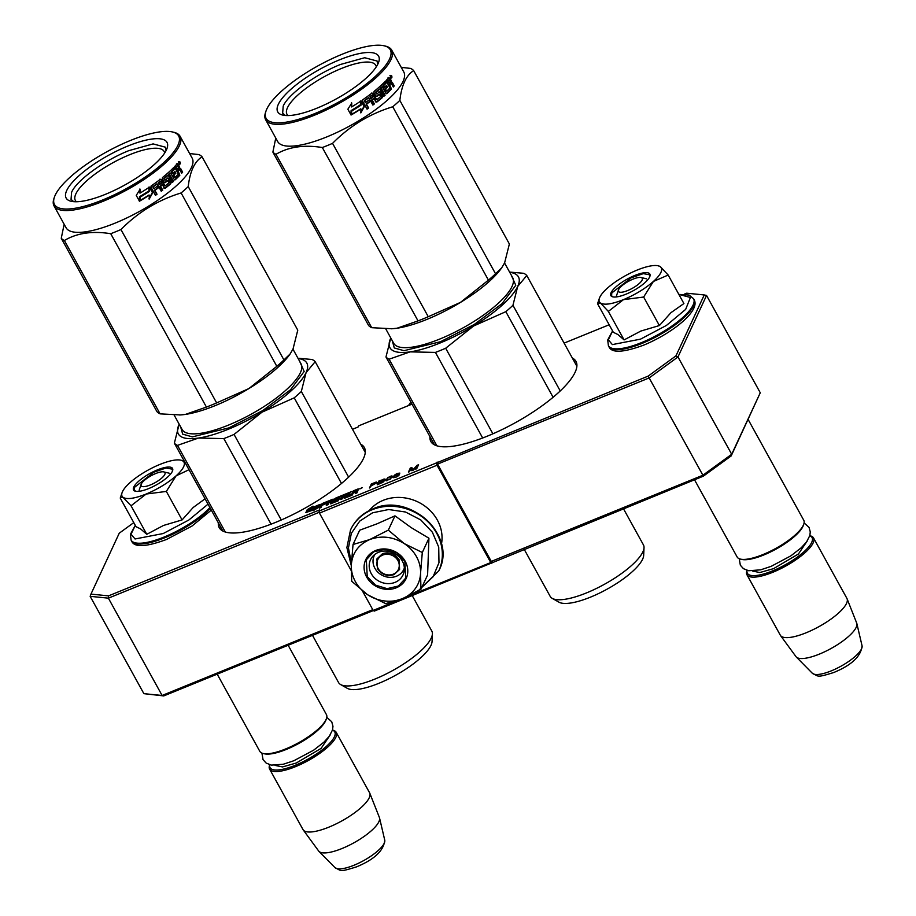 <?xml version="1.0" encoding="UTF-8"?>
<svg xmlns="http://www.w3.org/2000/svg" width="916" height="916" viewBox="0 0 916 916"><rect width="100%" height="100%" fill="white"/><g stroke="black" fill="none" stroke-linecap="round" stroke-linejoin="round"><path stroke-width="1.37" d="M572.34 358.03A82.875 24.366 151.1 0 1 575.969 361.396A82.875 24.366 151.1 0 1 487.278 436.176A82.875 24.366 151.1 0 1 430.852 441.501A82.875 24.366 151.1 0 1 429.947 436.646M360.721 444.214A82.875 24.366 151.1 0 1 364.35 447.569A82.875 24.366 151.1 0 1 275.659 522.36A82.875 24.366 151.1 0 1 219.233 527.685A82.875 24.366 151.1 0 1 218.329 522.818M359.862 488.675L362.221 487.713L359.851 488.846M373.373 610.548L163.758 695.92L143.881 693.664L90.157 596.339L108.386 598.159L108.535 595.869L319.558 509.926L319.031 511.071L648.162 376.11L675.951 355.877L704.255 294.952L686.668 293.2L684.344 294.15M437.127 462.053L437.562 464.103L649.181 377.919L677.977 356.954L731.701 454.267L760.269 392.769L731.174 455.928L703.385 476.148L374.266 611.109L373.19 610.434L362.461 591.003M372.778 609.678L162.109 695.473L163.758 695.92M319.283 512.262L108.386 598.159L162.109 695.473L143.881 693.664M411.994 404.139L358.603 425.883L358.076 427.016L352.488 429.295M703.385 476.148L702.893 475.232L731.701 454.267L731.174 455.928M492.35 562.092L491.285 561.416L702.893 475.232L648.162 376.11M436.6 463.187L437.035 465.236L490.758 562.55L491.823 563.237M437.562 464.103L491.285 561.416M490.758 562.55L406.567 596.843M398.082 600.289L373.19 610.434M351.217 570.622L319.466 513.109L319.031 511.071M361.877 487.53L360.606 488.697L361.923 487.633M351.641 494.388L346.237 496.632L346.878 495.201L350.084 493.896L347.072 494.789L347.404 494.079L351.618 491.571L335.863 497.983L334.031 500.548L337.981 499.22L337.237 500.365L332.176 502.357L333.607 499.243L332.955 499.174L322.146 503.571L319.306 508.197L321.047 507.487L322.066 505.3L326.577 503.468L322.249 504.899L322.924 503.937L327.905 501.911L326.302 505.346L328.043 504.647L329.062 502.46L331.363 501.521L330.344 503.834L337.867 500.972L339.928 497.903L336.309 499.174L336.699 498.327L342.195 496.094L340.603 499.529L342.344 498.819L343.935 495.384L345.675 494.674L344.084 498.109L344.737 498.178L351.607 495.384L353.656 492.442L356.061 491.663L355.225 493.575L356.965 492.865L357.755 491.01L356.908 491.09L358.763 488.995L358.11 488.926L353.267 490.896L351.641 494.388L352.065 495.144M313.054 506.136L307.215 509.685L305.875 512.582L308.44 510.281L317.531 506.582L319.833 504.51L310.742 508.22L313.054 506.136M315.379 508.712L313.135 510.727L318.882 507.224L320.211 504.361L317.646 506.663L308.555 510.361L306.253 512.433L315.642 509.193M377.106 482.652L376.281 482.022L371.324 483.969L369.457 487.976L371.324 485.766L377.106 482.652M385.018 479.148L379.075 480.808L377.22 484.816L383.06 482.16L385.018 479.148M392.082 475.999L387.892 477.499L385.762 480.579L390.136 479.286L392.311 476.435M399.479 474.511L398.197 474.27L394.418 476.091L396.262 474.236L399.857 473.114L397.189 473.435L394.624 475.038L393.25 477.396L396.181 477.099L399.479 474.511M413.253 470.148L417.135 466.004L415.669 469.164L416.7 468.74L418.566 464.733L417.009 465.362L412.761 470L411.845 467.469L410.288 468.099L408.421 472.106L409.463 471.694L410.929 468.534L411.879 470.71L413.253 470.148M133.782 522.624L119.252 533.192L90.947 594.118L108.535 595.869M609.163 324.768L564.107 343.111M760.269 392.769L706.545 295.456L704.255 294.952M675.951 355.877L677.977 356.954L706.545 295.456M319.466 513.109L437.035 465.236M90.157 596.339L90.947 594.118M358.316 489.957L356.931 490.518M353.988 491.72L352.282 494.995M353.267 490.896L353.771 491.812M356.908 491.09L357.389 491.961M356.45 492.522L356.37 493.106M345.675 494.674L346.179 495.579L345.034 498.052M342.195 496.094L342.699 496.999L341.737 499.06M339.47 498.991L338.153 499.541M331.363 501.521L331.294 503.651M327.905 501.911L328.409 502.827L327.447 504.888M322.386 504.601L320.451 507.739M333.161 500.205L332.05 500.651M329.394 501.739L328.1 502.266M337.981 499.22L338.176 500.823M336.161 498.991L334.993 500.376M347.221 494.48L345.87 495.029M343.695 495.911L342.389 496.438M307.215 509.685L307.455 511.162M310.959 508.62L307.719 510.601M310.742 508.22L311.245 509.124L317.554 506.559M317.646 506.663L318.15 507.567L309.024 511.3L308.555 510.361M319.134 506.685L318.15 507.567M371.324 483.969L371.77 484.793M376.281 482.022L376.442 483.041M383.518 480.591L383.941 481.381M379.075 480.808L379.533 481.633M384.044 478.862L384.136 479.904M391.682 475.954L392.185 476.87L391.567 476.938M385.728 480.041L386.151 480.808M386.083 479.274L386.289 480.82M390.937 476.057L391.258 476.641M393.353 476.87L393.857 477.797M393.628 476.263L393.857 477.774M394.086 475.599L394.533 476.412M394.418 476.091L397.819 474.763L398.861 475.37M398.941 474.179L399.319 474.866M417.135 466.004L417.593 466.828M410.929 468.534L411.96 470.664M410.288 468.099L410.746 468.923M412.189 468.442L411.112 468.877M417.009 465.362L417.364 466.427M357.125 491.48L356.324 492.132M332.348 501.247L331.718 502.151M353.839 492.029L356.759 490.232L354 492.304M356.427 490.976L356.931 491.881M329.256 502.048L331.89 500.354L329.405 502.323M331.558 501.109L332.061 502.014M371.564 485.251L372.159 483.98L376.178 482.549L371.747 485.595M376.178 482.549L376.533 483.201M383.896 479.469L379.316 482.091L379.877 480.9L383.632 479.446L384.239 480.087M383.151 480.465L383.655 481.369M382.602 480.763L383.46 481.839M383.106 481.175L382.922 482.263M382.751 481.942L382.487 482.549M382.327 482.251L381.938 482.858M381.766 482.549L378.674 484.22M378.491 483.888L379.087 482.606L382.842 481.152M391.453 476.744L389.781 479.148L386.563 480.041L387.319 478.427L389.747 476.812L391.006 476.503L391.911 477.557M391.395 477.179L391.727 477.786M386.563 480.041L386.953 480.751M398.529 474.763L398.666 475.564M398.46 475.198L398.334 475.828M398.174 475.53L397.853 476.183M397.704 475.919L397.246 476.56M396.559 476.595L395.506 477.373M394.201 477.144L394.567 476.377M618.449 290.017A13.591 3.996 151.1 0 0 627.712 290.532A13.591 3.996 -28.9 0 0 639.883 282.918A13.591 3.996 -28.9 0 0 641.086 277.514A13.591 3.996 -28.9 0 0 633.002 279.151A13.591 3.996 151.1 0 0 618.449 290.017L616.64 295.307M803.79 524.112L803.332 525.44A36.961 10.866 -28.9 0 1 763.738 554.993A36.961 10.866 151.1 0 1 741.765 559.424L740.403 559.104A38.037 11.187 151.1 0 0 763.028 554.535A38.037 11.187 -28.9 0 0 803.79 524.112A38.037 11.187 -28.9 0 0 803.744 520.208L748.12 419.448M740.403 559.104A38.037 11.187 151.1 0 1 737.128 556.974L694.511 479.766M747.078 570.382A36.961 10.866 151.1 0 0 772.532 570.908A36.961 10.866 -28.9 0 0 804.981 550.814A36.961 10.866 -28.9 0 0 809.778 535.768M747.021 570.359L746.872 570.805A38.037 11.187 151.1 0 0 746.918 574.71A38.037 11.187 151.1 0 0 772.818 572.271A38.037 11.187 -28.9 0 0 813.534 537.944A38.037 11.187 -28.9 0 0 810.248 535.826L809.79 535.711M862.059 645.791C861.097 656.245 851.651 665.153 833.732 672.516C816.053 678 818.973 676.409 812.32 673.249A28.499 8.381 151.1 0 0 831.304 670.856A28.499 8.381 151.1 0 0 862.059 645.791L856.849 623.567A34.705 10.202 -28.9 0 1 819.408 654.093A34.705 10.202 151.1 0 1 796.29 657.001A34.705 10.202 151.1 0 1 795.993 656.646L780.535 635.555A38.037 11.187 151.1 0 0 806.206 632.75A38.037 11.187 -28.9 0 0 847.094 598.812A38.037 11.187 -28.9 0 0 846.922 598.423L813.534 537.944M780.535 635.555A38.037 11.187 151.1 0 1 780.306 635.2L746.918 574.71M856.849 623.567A34.705 10.202 -28.9 0 0 856.712 623.12L847.094 598.812M141.133 484.404A13.591 3.996 151.1 0 0 150.407 484.919A13.591 3.996 -28.9 0 0 162.579 477.305A13.591 3.996 -28.9 0 0 163.769 471.9A13.591 3.996 -28.9 0 0 155.697 473.538A13.591 3.996 151.1 0 0 141.133 484.404L139.335 489.694M326.474 718.499L326.027 719.816A36.961 10.866 -28.9 0 1 286.433 749.38A36.961 10.866 151.1 0 1 264.461 753.811L263.098 753.479A38.037 11.187 151.1 0 0 285.723 748.922A38.037 11.187 -28.9 0 0 326.474 718.499A38.037 11.187 -28.9 0 0 326.428 714.595L288.151 645.253M263.098 753.479A38.037 11.187 151.1 0 1 259.823 751.36L217.195 674.153M269.762 764.768A36.961 10.866 151.1 0 0 295.215 765.295A36.961 10.866 -28.9 0 0 327.676 745.2A36.961 10.866 -28.9 0 0 332.474 730.144M269.716 764.745L269.567 765.192A38.037 11.187 151.1 0 0 269.613 769.097A38.037 11.187 151.1 0 0 295.513 766.658A38.037 11.187 -28.9 0 0 336.218 732.331A38.037 11.187 -28.9 0 0 332.943 730.212L332.485 730.098M384.754 840.178C383.781 850.632 374.346 859.54 356.416 866.902C338.748 872.387 341.657 870.795 335.016 867.635A28.499 8.381 151.1 0 0 354 865.242A28.499 8.381 151.1 0 0 384.754 840.178L379.545 817.954A34.705 10.202 -28.9 0 1 342.103 848.479A34.705 10.202 151.1 0 1 318.986 851.388A34.705 10.202 151.1 0 1 318.676 851.033L303.23 829.942A38.037 11.187 151.1 0 0 328.901 827.137A38.037 11.187 -28.9 0 0 369.789 793.187A38.037 11.187 -28.9 0 0 369.606 792.809L336.218 732.331M303.23 829.942A38.037 11.187 151.1 0 1 303.001 829.575L269.613 769.097M379.545 817.954A34.705 10.202 -28.9 0 0 379.407 817.507L369.789 793.187M643.65 297.036L653.394 281.464A35.323 10.385 -28.9 0 0 660.379 266.739L660.15 266.579A35.323 10.385 151.1 0 0 658.238 265.8A35.323 10.385 151.1 0 0 637.605 269.888L636.86 270.186A35.323 10.385 151.1 0 0 607.583 287.99L607.068 288.448A35.323 10.385 -28.9 0 0 599.785 297.288A35.323 10.385 -28.9 0 0 599.385 298.284A35.323 10.385 -28.9 0 0 600.449 303.024L597.713 303.104L597.587 303.791L613.319 332.29L617.899 334.523L624.094 339.916L640.822 331.065L659.394 325.546L670.993 312.642L683.909 303.551L668.176 275.04L653.394 281.464C645.082 288.7 635.109 294.757 623.475 299.647C612.025 304.169 604.342 305.291 600.449 303.024L608.35 311.417L623.475 299.647L643.65 297.036L659.394 325.546M616.56 296.91A17.931 5.278 151.1 0 1 616.846 294.803M678.87 294.414L690.424 297.471L685.649 309.402L666.459 325.42L640.524 339.149L612.357 344.588L608.338 339.813L612.609 330.997M611.075 292.696A22.282 6.549 151.1 0 1 634.021 275.785A22.282 6.549 151.1 0 1 649.891 276.357A22.282 6.549 151.1 0 1 649.639 276.987A22.282 6.549 151.1 0 1 632.842 290.945A22.282 6.549 151.1 0 1 612.77 296.853A22.282 6.549 151.1 0 1 611.075 292.696M624.094 339.916L608.35 311.417M658.238 265.8L660.15 266.579M660.379 266.739L668.176 275.04M613.125 296.933L611.579 295.799L611.796 292.96L631.193 277.811L643.318 273.632L649.639 274.789L649.765 276.701M189.005 469.713L176.09 475.851A35.323 10.385 -28.9 0 0 183.074 461.126L182.845 460.966A35.323 10.385 151.1 0 0 180.933 460.187A35.323 10.385 151.1 0 0 160.3 464.275L159.556 464.572A35.323 10.385 151.1 0 0 130.278 482.377L129.763 482.835A35.323 10.385 -28.9 0 0 122.481 491.674A35.323 10.385 -28.9 0 0 122.08 492.671A35.323 10.385 -28.9 0 0 123.133 497.411L120.408 497.491L120.282 498.167L136.015 526.677L140.595 528.91L146.778 534.303L163.517 525.452L182.078 519.922L193.173 507.498L205.07 498.808M139.255 491.297A17.931 5.278 151.1 0 1 139.541 489.19M208.024 504.155L188.856 520.002L163.22 533.536L135.053 538.974L131.034 534.2L135.305 525.383M133.77 487.083A22.282 6.549 151.1 0 1 156.716 470.171A22.282 6.549 151.1 0 1 172.586 470.744A22.282 6.549 151.1 0 1 172.334 471.374A22.282 6.549 151.1 0 1 155.537 485.331A22.282 6.549 151.1 0 1 135.465 491.239A22.282 6.549 151.1 0 1 133.77 487.083M146.171 494.033C134.709 498.544 127.038 499.678 123.133 497.411L131.045 505.792L146.171 494.033C157.804 489.144 167.777 483.087 176.09 475.851L166.346 491.423L146.171 494.033M182.078 519.922L166.346 491.423M146.778 534.303L131.045 505.792M180.933 460.187L182.845 460.966M183.074 461.126L185.444 463.256M135.82 491.308L134.263 490.186L134.492 487.346L153.877 472.198L166.014 468.019L172.334 469.175L172.448 471.087M404.357 568.195L403.796 569.42A16.305 14.461 -155.1 0 1 396.536 576.198A16.305 14.461 24.9 0 1 378.274 572.569A16.305 14.461 24.9 0 1 374.22 555.68A16.305 14.461 24.9 0 1 374.942 554.34M403.796 569.42A16.305 14.461 -155.1 0 0 404.357 568M393.33 574.149A11.416 10.122 24.9 0 1 378.182 568.63A11.416 10.122 24.9 0 1 382.785 555.05A11.416 10.122 -155.1 0 1 397.933 560.581A11.416 10.122 -155.1 0 1 393.33 574.149M377.449 568.55L376.934 558.886L382.487 553.688C389.403 551.638 394.933 553.653 399.078 559.745L399.605 569.42L394.04 574.607C387.125 576.668 381.594 574.641 377.449 568.55M416.505 556.71A35.323 31.327 -155.1 0 0 404.254 543.6L422.299 552.497L420.581 572.775A35.323 31.327 -155.1 0 0 416.505 556.71M402.307 561.016A17.931 15.904 24.9 0 1 403.051 574.893A17.931 15.904 24.9 0 1 387.663 583.606A17.931 15.904 24.9 0 1 371.266 573.656A17.931 15.904 24.9 0 1 370.522 559.779A17.931 15.904 24.9 0 1 385.911 551.066A17.931 15.904 24.9 0 1 402.307 561.016M351.4 563.019L348.435 547.928L351.343 533.33L359.748 521.101L372.56 512.811L388.659 509.525L405.49 512.01L420.765 519.922L432.363 532.196L438.73 547.138L438.97 562.71L433.062 576.782L421.807 587.419M405.215 561.313A22.282 19.763 24.9 0 1 396.227 587.809A22.282 19.763 24.9 0 1 366.652 577.011A22.282 19.763 24.9 0 1 375.64 550.516A22.282 19.763 24.9 0 1 405.215 561.313M420.547 573.542L420.959 589.24L427.6 574.962L428.928 538.219L411.204 527.627L394.968 515.845L376.934 523.86L359.667 530.215L353.038 544.493L369.617 539.604C381.365 535.265 392.907 536.604 404.254 543.6L388.327 530.124L369.617 539.604C358.282 544.677 352.179 553.195 351.309 565.161A35.323 31.327 -155.1 0 0 367.27 594.484L367.98 594.953A35.323 31.327 24.9 0 0 401.884 598.869L402.628 598.56A35.323 31.327 24.9 0 0 420.547 573.542L420.581 572.775M394.968 515.845L388.327 530.124M428.928 538.219L422.299 552.497M420.959 589.24L402.628 598.56M401.884 598.869L385.67 603.61L367.98 594.953M367.27 594.484L351.71 581.248L351.309 565.161L353.038 544.493M404.849 561.268L405.754 578.088L398.345 586.034L387.102 588.656L375.537 585.141L367.236 576.588L366.331 559.779L373.739 551.833L384.983 549.211L396.548 552.726L404.849 561.268M369.274 510.567A40.762 36.148 24.9 0 1 437.344 520.059A40.762 36.148 24.9 0 1 441.455 544.093M223.825 438.592L198.474 438.054A73.372 21.572 -28.9 0 0 261.965 412.2L234.049 434.424A81.524 23.965 151.1 0 1 223.825 438.592L271.067 524.17M234.049 434.424L281.281 519.99M297.975 358.248L312.047 359.484A81.524 23.965 151.1 0 1 315.173 361.683L306.07 372.64L301.33 391.475A81.524 23.965 151.1 0 1 294.219 397.842L341.485 483.453M301.33 391.475L348.618 477.133M315.173 361.683L365.266 452.435M432.409 633.895L432.054 641.566A49.178 14.461 151.1 0 1 378.869 683.313A49.178 14.461 151.1 0 1 347.313 688.34L340.637 684.561A53.254 15.664 -28.9 0 0 374.816 679.111A53.254 15.664 151.1 0 0 432.409 633.895A53.254 15.664 151.1 0 0 431.802 631.055L412.257 595.64M312.505 635.338L338.554 682.534A53.254 15.664 -28.9 0 0 340.637 684.561M174.361 443.184L179.112 424.348A73.372 21.572 151.1 0 0 198.474 438.054L177.486 445.382A81.524 23.965 151.1 0 1 174.361 443.184L222.863 531.04M177.486 445.382L225.302 532.013M294.219 397.842L261.965 412.2A73.372 21.572 151.1 0 0 306.07 372.64A73.372 21.572 151.1 0 0 298.124 358.534M299.601 361.202L304.158 371.484L290.521 389.758L262.697 410.608L228.943 427.875L192.36 436.875L182.673 434.15L180.658 426.867M164.662 153.018A50.701 14.908 151.1 0 0 164.147 151.484A50.701 14.908 151.1 0 0 129.637 154.735A50.701 14.908 -28.9 0 0 75.364 200.489A50.701 14.908 -28.9 0 0 76.394 201.749M105.351 194.352A57.605 16.935 -28.9 0 0 167.078 148.278A57.605 16.935 -28.9 0 0 127.782 146.068A57.605 16.935 -28.9 0 0 76.188 178.357A57.605 16.935 -28.9 0 0 71.105 201.268A57.605 16.935 -28.9 0 0 105.351 194.352M102.764 199.928A70.921 20.85 -28.9 0 0 166.288 160.186A70.921 20.85 -28.9 0 0 172.551 131.984A70.921 20.85 -28.9 0 0 130.381 140.492A70.921 20.85 -28.9 0 0 54.388 197.203A70.921 20.85 -28.9 0 0 102.764 199.928M54.388 197.203L53.941 198.532A72.009 21.171 -28.9 0 0 54.033 205.917A72.009 21.171 -28.9 0 0 103.05 201.302A72.009 21.171 -28.9 0 0 180.12 136.324A72.009 21.171 -28.9 0 0 173.914 132.305L172.551 131.984M152.674 192.852L149.228 199.047L149.342 195.177A72.009 21.171 -28.9 0 1 139.873 200.982L140.125 197.158A72.009 21.171 -28.9 0 0 149.434 191.341L149.48 187.082L152.674 192.852L149.48 187.711M148.884 198.886L152.251 192.738M139.908 200.593A70.921 20.85 -28.9 0 0 148.964 195.028L149.342 195.177M139.862 188.994L139.976 193.139L140.171 189.188L136.255 195.394L139.461 201.222L139.747 196.963A72.009 21.171 -28.9 0 0 149.079 191.135L148.713 187.196M139.747 196.963L139.495 196.734A70.921 20.85 -28.9 0 0 148.69 191.009M139.243 200.982L139.495 196.734M139.976 193.139A72.009 21.171 -28.9 0 0 149.125 187.322L149.079 191.135M178.62 168.349L178.62 166.632L179.467 166.38L179.456 168.109L180.624 168.475L178.62 168.349L180.624 168.475L182.639 172.116A72.009 21.171 -28.9 0 1 181.677 173.216L179.914 170.01L178.288 169.987A70.921 20.85 -28.9 0 1 177.292 171.074L178.105 170.868A72.009 21.171 -28.9 0 0 179.112 169.769L179.914 170.01M174.658 179.914L175.196 179.822A72.009 21.171 -28.9 0 0 179.834 175.242L179.021 175.437A70.921 20.85 -28.9 0 1 174.555 179.857M170.158 173.49L170.685 173.01L174.303 179.57L175.196 179.822M163.827 178.425L164.456 178.391A72.009 21.171 -28.9 0 0 168.223 175.208L167.536 175.288A70.921 20.85 -28.9 0 1 163.827 178.425L164.754 180.109A70.921 20.85 -28.9 0 0 164.983 179.925M164.456 178.391L165.384 180.074A72.009 21.171 -28.9 0 0 167.811 178.048L168.739 178.288L171.052 182.479L170.227 183.715A70.921 20.85 -28.9 0 1 164.674 188.227L163.701 187.975M164.674 188.227L165.258 188.227A72.009 21.171 -28.9 0 0 170.903 183.647M162.498 184.78L161.926 184.769A70.921 20.85 -28.9 0 1 160.037 186.2L160.575 186.234A72.009 21.171 -28.9 0 0 162.498 184.78L164.273 187.986M167.731 180.578L167.078 180.635A70.921 20.85 -28.9 0 1 164.651 182.627L165.269 182.605A72.009 21.171 -28.9 0 0 167.731 180.578L168.968 182.811A72.009 21.171 -28.9 0 1 165.143 185.902L161.296 179.513L160.311 179.261A72.009 21.171 -28.9 0 1 151.163 185.937L150.888 187.093L155.445 195.348A72.009 21.171 -28.9 0 0 157.037 194.249L154.884 190.345A72.009 21.171 -28.9 0 0 158.479 187.78L157.209 186.349M154.884 190.345L154.426 190.253A70.921 20.85 -28.9 0 0 157.964 187.734M164.651 182.627L163.689 182.376M164.296 182.364L162.292 178.723L162.476 177.555A72.009 21.171 -28.9 0 0 173.605 167.605L174.532 169.288L173.754 169.46L173.044 168.178M174.532 169.288A72.009 21.171 -28.9 0 1 172.116 171.67L171.361 171.807A70.921 20.85 -28.9 0 0 173.754 169.46M179.467 166.38L177.292 163.621A72.009 21.171 -28.9 0 1 174.475 166.712L178.322 174.166A72.009 21.171 -28.9 0 1 175.196 177.257L173.777 175.208A72.009 21.171 -28.9 0 0 175.861 173.181L174.933 171.498A72.009 21.171 -28.9 0 1 172.849 173.525L172.105 173.662A70.921 20.85 -28.9 0 0 172.643 173.147M175.861 173.181L175.082 173.353L174.372 172.059M173.777 175.208L173.032 175.345A70.921 20.85 -28.9 0 0 175.082 173.353M177.819 166.208L176.674 166.346A70.921 20.85 -28.9 0 1 175.437 167.708L176.25 167.502A72.009 21.171 -28.9 0 0 177.509 166.117L178.597 167.617A72.009 21.171 -28.9 0 1 177.177 169.185L176.25 167.502M177.177 169.185L176.364 169.391A70.921 20.85 -28.9 0 0 176.937 168.762M176.364 169.391L175.437 167.708M160.243 181.723L159.842 181.574A70.921 20.85 -28.9 0 1 158.411 182.662L159.109 184.517A70.921 20.85 -28.9 0 0 159.476 184.242M173.032 175.345L174.452 177.395M172.105 173.662L171.361 171.807M159.727 179.261L160.701 179.513L164.548 185.914M155.273 195.062A70.921 20.85 -28.9 0 0 156.579 194.158L154.426 190.253M156.876 184.231L156.716 183.921A70.921 20.85 -28.9 0 1 152.812 186.704L153.487 188.57A70.921 20.85 -28.9 0 0 153.785 188.364M161.09 190.94A70.921 20.85 -28.9 0 0 162.189 190.116L160.037 186.2M167.147 178.116L168.063 178.368L170.376 182.547L170.227 183.715M172.048 182.135A70.921 20.85 -28.9 0 0 172.781 181.483L168.762 174.212A70.921 20.85 -28.9 0 0 169.952 173.124M177.292 171.074L179.021 175.437M181.437 172.769A70.921 20.85 -28.9 0 0 181.792 172.357L179.776 168.716M178.62 166.632L176.456 163.85M178.322 161.743L180.12 162.063C180.566 164.044 180.166 164.536 178.941 163.552C178.528 161.559 178.918 161.067 180.12 162.063L179.467 162.876M179.032 164.399L179.891 164.136L178.941 163.552M179.479 162.968L179.399 164.056M179.834 175.242L178.105 170.868M168.223 175.208L172.242 182.479A72.009 21.171 -28.9 0 0 173.49 181.379L169.471 174.109A72.009 21.171 -28.9 0 0 170.685 173.01M158.479 187.78L157.552 186.097A72.009 21.171 -28.9 0 1 153.957 188.662L153.281 186.795A72.009 21.171 -28.9 0 0 157.231 183.967L161.25 191.249A72.009 21.171 -28.9 0 0 162.739 190.15L160.575 186.234M172.116 171.67L172.849 173.525M180.12 136.324L192.165 158.147A72.009 21.171 151.1 0 1 115.107 223.126A72.009 21.171 -28.9 0 1 66.078 227.752L54.033 205.917M64.154 224.248L61.258 238.286A81.524 23.965 -28.9 0 0 64.383 240.496C76.955 233.03 92.401 230.763 110.722 233.706A81.524 23.965 -28.9 0 0 115.794 231.702A81.524 23.965 -28.9 0 0 120.946 229.538L216.645 402.903L248.854 388.59A73.372 21.572 151.1 0 1 185.467 414.398L206.421 407.07A81.524 23.965 -28.9 0 0 216.645 402.903M61.258 238.286L156.957 411.65A81.524 23.965 -28.9 0 0 160.082 413.86L180.372 414.937L185.467 414.398M179.593 414.982A73.372 21.572 -28.9 0 0 180.738 414.914A73.372 21.572 -28.9 0 0 185.376 414.41M248.854 388.59L276.827 366.32A81.524 23.965 -28.9 0 0 283.926 359.942L290.097 354L293.04 348.962L297.769 330.161L202.058 156.796A81.524 23.965 -28.9 0 0 198.944 154.586L189.635 153.556M248.969 388.51A73.372 21.572 -28.9 0 0 289.445 354.904A73.372 21.572 -28.9 0 0 289.925 354.229M292.731 349.603A73.372 21.572 -28.9 0 0 293.005 349.019M120.946 229.538C138.133 212.134 158.193 199.94 181.116 192.955A81.524 23.965 -28.9 0 0 188.227 186.578L283.926 359.942M188.227 186.578C189.967 171.452 194.581 161.525 202.058 156.796M64.383 240.496L160.082 413.86M110.722 233.706L206.421 407.07M181.116 192.955L276.827 366.32M158.96 182.685A72.009 21.171 -28.9 0 0 160.415 181.586L161.571 183.097A72.009 21.171 -28.9 0 1 159.647 184.551L158.96 182.685M179.765 162.888L178.906 163.151M73.669 201.657L71.047 199.345L71.597 192.291C76.566 180.463 103.966 160.518 128.767 150.671L153.098 143.904L165.487 147.213L166.048 150.671M435.432 352.408L410.093 351.87A73.372 21.572 -28.9 0 0 473.572 326.016L445.668 348.24A81.524 23.965 151.1 0 1 435.432 352.408L482.675 437.997M445.668 348.24L492.9 433.806M509.582 272.075L523.666 273.3A81.524 23.965 151.1 0 1 526.78 275.51L517.689 286.456L512.949 305.291A81.524 23.965 151.1 0 1 505.838 311.669L553.104 397.281M512.949 305.291L560.237 390.949M526.78 275.51L576.874 366.251M644.028 547.722L643.673 555.382A49.178 14.461 151.1 0 1 590.488 597.14A49.178 14.461 151.1 0 1 558.932 602.167L552.256 598.377A53.254 15.664 -28.9 0 0 586.423 592.938A53.254 15.664 151.1 0 0 644.028 547.722A53.254 15.664 151.1 0 0 643.421 544.871L623.452 508.701M524.112 549.165L550.173 596.35A53.254 15.664 -28.9 0 0 552.256 598.377M385.98 357L390.72 338.164A73.372 21.572 151.1 0 0 410.093 351.87L389.094 359.209A81.524 23.965 151.1 0 1 385.98 357L434.482 444.855M389.094 359.209L436.921 445.829M505.838 311.669L473.572 326.016A73.372 21.572 151.1 0 0 517.689 286.456A73.372 21.572 151.1 0 0 509.743 272.35M511.22 275.029L515.777 285.311L502.128 303.574L474.316 324.424L440.562 341.691L403.979 350.691L394.292 347.965L392.266 340.683M376.281 66.845A50.701 14.908 151.1 0 0 375.766 65.299A50.701 14.908 151.1 0 0 341.244 68.551A50.701 14.908 -28.9 0 0 286.983 114.305A50.701 14.908 -28.9 0 0 288.013 115.565M316.97 108.168A57.605 16.935 -28.9 0 0 378.686 62.105A57.605 16.935 -28.9 0 0 339.401 59.883A57.605 16.935 -28.9 0 0 287.796 92.172A57.605 16.935 -28.9 0 0 282.712 115.084A57.605 16.935 -28.9 0 0 316.97 108.168M314.383 113.756A70.921 20.85 -28.9 0 0 377.907 74.001A70.921 20.85 -28.9 0 0 384.159 45.8A70.921 20.85 -28.9 0 0 341.989 54.307A70.921 20.85 -28.9 0 0 266.006 111.031A70.921 20.85 -28.9 0 0 314.383 113.756M266.006 111.031L265.56 112.347A72.009 21.171 -28.9 0 0 265.651 119.744A72.009 21.171 -28.9 0 0 314.669 115.118A72.009 21.171 -28.9 0 0 391.727 50.14A72.009 21.171 -28.9 0 0 385.522 46.121L384.159 45.8M364.282 106.668L360.847 112.874L360.95 108.993A72.009 21.171 -28.9 0 1 351.492 114.798L351.744 110.973A72.009 21.171 -28.9 0 0 361.053 105.157L361.099 100.897L364.282 106.668L361.087 101.539M360.503 112.702L363.858 106.554M351.515 114.408A70.921 20.85 -28.9 0 0 360.583 108.844L360.95 108.993M351.481 102.81L351.584 106.954L351.778 103.004L347.862 109.222L351.08 115.038L351.366 110.779A72.009 21.171 -28.9 0 0 360.686 104.962L360.32 101.012M351.366 110.779L351.114 110.55A70.921 20.85 -28.9 0 0 360.297 104.825M350.862 114.798L351.114 110.55M351.584 106.954A72.009 21.171 -28.9 0 0 360.744 101.138L360.686 104.962M390.239 82.165L390.239 80.448L391.086 80.207L391.075 81.936L392.243 82.291L390.239 82.165L392.243 82.291L394.246 85.932A72.009 21.171 -28.9 0 1 393.296 87.031L391.521 83.825L389.895 83.803A70.921 20.85 -28.9 0 1 388.911 84.89L389.712 84.684A72.009 21.171 -28.9 0 0 390.72 83.585L391.521 83.825M386.277 93.73L386.815 93.638A72.009 21.171 -28.9 0 0 391.441 89.058L390.64 89.253A70.921 20.85 -28.9 0 1 386.174 93.672M381.766 87.306L382.293 86.825L385.922 93.398L386.815 93.638M375.434 92.253L376.075 92.207A72.009 21.171 -28.9 0 0 379.842 89.024L379.155 89.115A70.921 20.85 -28.9 0 1 375.434 92.253L376.361 93.936A70.921 20.85 -28.9 0 0 376.602 93.741M376.075 92.207L377.003 93.89A72.009 21.171 -28.9 0 0 379.43 91.863L380.358 92.115L382.659 96.294L381.846 97.531A70.921 20.85 -28.9 0 1 376.293 102.042L375.308 101.791M376.293 102.042L376.877 102.042A72.009 21.171 -28.9 0 0 382.51 97.462M374.117 98.596L373.545 98.584A70.921 20.85 -28.9 0 1 371.644 100.027L372.194 100.05A72.009 21.171 -28.9 0 0 374.117 98.596L375.892 101.802M379.35 94.394L378.697 94.451A70.921 20.85 -28.9 0 1 376.258 96.443L376.877 96.42A72.009 21.171 -28.9 0 0 379.35 94.394L380.575 96.627A72.009 21.171 -28.9 0 1 376.762 99.718L372.904 93.329L371.93 93.088A72.009 21.171 -28.9 0 1 362.782 99.752L362.496 100.92L367.053 109.176A72.009 21.171 -28.9 0 0 368.656 108.077L366.492 104.161A72.009 21.171 -28.9 0 0 370.098 101.596L368.816 100.165M366.492 104.161L366.034 104.069A70.921 20.85 -28.9 0 0 369.583 101.55M376.258 96.443L375.308 96.203M375.915 96.18L373.911 92.539L374.094 91.371A72.009 21.171 -28.9 0 0 385.224 81.421L386.151 83.104L385.361 83.276L384.651 81.993M386.151 83.104A72.009 21.171 -28.9 0 1 383.724 85.486L382.98 85.623A70.921 20.85 -28.9 0 0 385.361 83.276M391.086 80.207L388.911 77.436A72.009 21.171 -28.9 0 1 386.083 80.528L389.93 87.982A72.009 21.171 -28.9 0 1 386.815 91.073L385.396 89.024A72.009 21.171 -28.9 0 0 387.479 87.009L386.541 85.325A72.009 21.171 -28.9 0 1 384.468 87.341L383.724 87.478A70.921 20.85 -28.9 0 0 384.262 86.974M387.479 87.009L386.701 87.169L385.98 85.875M385.396 89.024L384.651 89.161A70.921 20.85 -28.9 0 0 386.701 87.169M389.426 80.036L388.292 80.161A70.921 20.85 -28.9 0 1 387.044 81.524L387.857 81.318A72.009 21.171 -28.9 0 0 389.117 79.932L390.205 81.444A72.009 21.171 -28.9 0 1 388.785 83.001L387.857 81.318M388.785 83.001L387.972 83.207A70.921 20.85 -28.9 0 0 388.556 82.577M387.972 83.207L387.044 81.524M371.862 95.539L371.449 95.401A70.921 20.85 -28.9 0 1 370.03 96.478L370.717 98.344A70.921 20.85 -28.9 0 0 371.095 98.058M384.651 89.161L386.071 91.222M383.724 87.478L382.98 85.623M371.346 93.088L372.308 93.34L376.167 99.73M366.892 108.878A70.921 20.85 -28.9 0 0 368.198 107.985L366.034 104.069M368.495 98.046L368.324 97.749A70.921 20.85 -28.9 0 1 364.431 100.531L365.106 102.386A70.921 20.85 -28.9 0 0 365.404 102.18M372.697 104.756A70.921 20.85 -28.9 0 0 373.808 103.932L371.644 100.027M378.755 91.932L379.671 92.184L381.846 97.531M383.667 95.951A70.921 20.85 -28.9 0 0 384.388 95.31L380.38 88.028A70.921 20.85 -28.9 0 0 381.571 86.94M388.911 84.89L390.64 89.253M393.044 86.585A70.921 20.85 -28.9 0 0 393.399 86.173L391.395 82.543M390.239 80.448L388.063 77.677M389.93 75.559L391.739 75.879C392.174 77.86 391.785 78.352 390.548 77.368C390.136 75.375 390.537 74.883 391.739 75.879L391.075 76.704M390.64 78.226L391.498 77.963L390.548 77.368M391.098 76.795L391.006 77.883M391.441 89.058L389.712 84.684M379.842 89.024L383.861 96.306A72.009 21.171 -28.9 0 0 385.098 95.207L381.079 87.925A72.009 21.171 -28.9 0 0 382.293 86.825M370.098 101.596L369.171 99.913A72.009 21.171 -28.9 0 1 365.564 102.478L364.9 100.611A72.009 21.171 -28.9 0 0 368.85 97.783L372.869 105.065A72.009 21.171 -28.9 0 0 374.358 103.966L372.194 100.05M383.724 85.486L384.468 87.341M391.727 50.14L403.784 71.963A72.009 21.171 151.1 0 1 326.714 136.942A72.009 21.171 -28.9 0 1 277.697 141.568L265.651 119.744M275.762 138.064L272.876 152.113A81.524 23.965 -28.9 0 0 275.991 154.312C288.563 146.846 304.009 144.579 322.329 147.522A81.524 23.965 -28.9 0 0 327.401 145.529A81.524 23.965 -28.9 0 0 332.554 143.354L428.264 316.718L460.462 302.406A73.372 21.572 151.1 0 1 397.086 328.214L418.04 320.886A81.524 23.965 -28.9 0 0 428.264 316.718M272.876 152.113L368.575 325.478A81.524 23.965 -28.9 0 0 371.701 327.688L391.991 328.752L397.086 328.214M391.201 328.798A73.372 21.572 -28.9 0 0 392.357 328.73A73.372 21.572 -28.9 0 0 396.994 328.226M460.462 302.406L488.434 280.136A81.524 23.965 -28.9 0 0 495.545 273.769L501.716 267.815L504.624 262.846L509.376 243.988L413.677 70.612A81.524 23.965 -28.9 0 0 410.551 68.402L401.242 67.372M460.588 302.337A73.372 21.572 -28.9 0 0 501.063 268.731A73.372 21.572 -28.9 0 0 501.544 268.044M504.338 263.43A73.372 21.572 -28.9 0 0 504.624 262.846M332.554 143.354C349.74 125.961 369.801 113.767 392.735 106.771A81.524 23.965 -28.9 0 0 399.845 100.405L495.545 273.769M399.845 100.405C401.574 85.268 406.189 75.341 413.677 70.612M275.991 154.312L371.701 327.688M322.329 147.522L418.04 320.886M392.735 106.771L488.434 280.136M370.579 96.512A72.009 21.171 -28.9 0 0 372.022 95.413L373.19 96.913A72.009 21.171 -28.9 0 1 371.266 98.367L370.579 96.512M391.384 76.704L390.514 76.967M391.246 76.658L390.376 76.933M285.288 115.485L282.655 113.172L283.204 106.107C288.185 94.291 315.585 74.345 340.386 64.498L364.717 57.731L377.106 61.029L377.655 64.486M358.11 488.926L358.477 489.602M356.049 491.8L356.553 492.705M336.115 499.209L336.435 499.781M339.264 497.972L339.641 498.647M321.104 504.327L321.608 505.243M322.146 503.571L322.535 504.281M332.955 499.174L333.321 499.85M332.394 502.334L332.783 503.044M337.237 500.365L337.626 501.075M337.58 500.113L338.027 500.903M337.981 499.266L338.473 500.182M334.832 498.739L335.325 499.655M335.863 497.983L336.275 498.739M346.66 497.399L346.237 496.632L346.683 497.388M346.454 496.609L346.843 497.319M351.297 494.64L351.687 495.338M331.878 500.399L332.382 501.315M752.368 571.011L759.822 572.534L773.585 568.63L798.397 554.02L807.5 540.577M275.063 765.398L282.517 766.921L296.28 763.017L321.081 748.406L330.184 734.964M641.979 343.431A48.64 14.301 151.1 0 1 608.865 346.546C611.419 353.221 623.075 352.729 643.833 345.08C671.932 333.458 700.912 310.764 694.03 299.532A48.64 14.301 151.1 0 1 641.979 343.431M678.848 294.391L689.084 295.044L693.572 298.719A48.64 14.301 151.1 0 1 641.521 342.607A48.64 14.301 151.1 0 1 608.407 345.733L608.865 346.546M210.359 508.38A48.64 14.301 151.1 0 1 164.662 537.807A48.64 14.301 151.1 0 1 131.549 540.932C134.102 547.608 145.77 547.115 166.529 539.467L192.016 526.036L211.31 510.12M209.913 507.567A48.64 14.301 151.1 0 1 164.216 536.994A48.64 14.301 151.1 0 1 131.102 540.119L131.549 540.932M350.622 529.746A48.64 43.132 24.9 0 1 350.714 529.54A48.64 43.132 24.9 0 1 372.354 509.33A48.64 43.132 24.9 0 1 426.845 520.139A48.64 43.132 24.9 0 1 438.936 570.519A48.64 43.132 24.9 0 1 438.844 570.725M372.171 509.731A48.64 43.132 24.9 0 1 426.65 520.551A48.64 43.132 24.9 0 1 438.753 570.931L438.936 570.519C457.599 535.791 409.509 491.549 372.629 509.033C362.541 513.258 355.236 520.093 350.714 529.54L350.519 529.94A48.64 43.132 24.9 0 1 372.171 509.731M410.918 402.193A48.64 43.132 -155.1 0 0 408.616 405.513M410.872 402.09A48.64 43.132 -155.1 0 0 408.547 405.548L410.86 402.078M292.948 349.145L301.055 363.847A67.933 19.98 151.1 0 1 228.359 425.15A67.933 19.98 151.1 0 1 182.112 429.501L174.154 415.097M504.567 262.972L512.674 277.663A67.933 19.98 151.1 0 1 439.978 338.966A67.933 19.98 151.1 0 1 393.731 343.328L385.773 328.913M356.061 491.663L356.564 492.579M336.08 499.197L336.412 499.793M331.89 500.354L332.394 501.27M641.086 277.514L646.524 278.819M812.32 673.249L796.29 657.001M163.769 471.9L169.208 473.194M335.016 867.635L318.986 851.388M599.385 298.284L597.85 302.795M693.572 298.719L694.03 299.532M612.586 330.962L607.697 339.973L608.407 345.733M122.08 492.671L120.546 497.17M135.282 525.349L130.393 534.36L131.102 540.119M374.793 554.455L374.22 555.68M418.177 590.854L438.753 570.931M351.286 565.63L346.878 547.573L350.519 529.94M326.783 717.297L331.729 721.774L332.966 726.274L332.542 729.869L329.325 736.212L323.978 742.12L313.581 750.227L293.83 760.749L283.353 764.219L271.376 765.135L266.155 763.074L263.041 759.616L261.919 753.112M804.099 522.922L809.046 527.398L810.271 531.898L809.858 535.482L806.63 541.825L801.282 547.734L790.886 555.84L771.135 566.363L760.669 569.832L748.681 570.748L743.471 568.687L740.346 565.229L739.235 558.726M179.742 167.926L178.895 168.166M179.307 169.643L178.471 169.861M177.578 166.071L176.754 166.3M289.445 354.904L290.109 354M391.35 81.753L390.514 81.982M390.926 83.459L390.09 83.688M389.197 79.887L388.361 80.116M501.063 268.731L501.728 267.815M391.281 76.635L390.411 76.91"/></g></svg>
